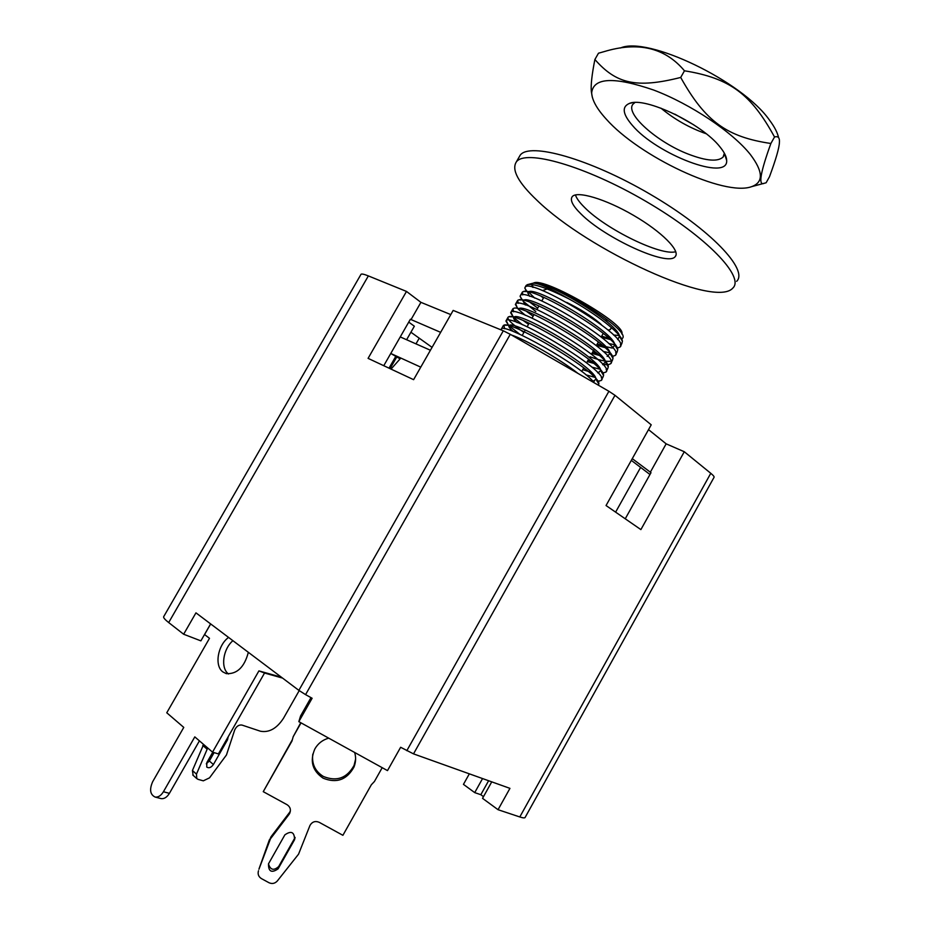 <?xml version="1.0" encoding="UTF-8"?>
<svg xmlns="http://www.w3.org/2000/svg" width="930" height="930" viewBox="0 0 930 930"><rect width="100%" height="100%" fill="white"/><g stroke="black" fill="none" stroke-linecap="round" stroke-linejoin="round"><path stroke-width="1.4" d="M649.977 474.509L631.319 460.373M625.251 518.789L651 472.673L632.284 458.653M483.495 796.65L480.822 794.697L488.61 780.735M480.822 794.697L474.719 792.616L482.554 778.573M491.749 781.851L482.542 798.347L498.05 809.705L509.942 788.361L413.513 753.87L614.986 395.308L651.221 424.812L606.046 505.536L640.886 529.6L684.282 451.736L710.776 473.3L519.8 816.959L498.05 809.705M440.646 332.347L410.363 319.269L383.765 365.699M408.735 322.106L414.35 326.221L406.608 339.741M410.921 332.231L432.055 347.367M310.992 697.628L300.588 715.949L298.832 721.645L387.496 770.61L400.632 747.278L413.513 753.87M510.279 334.312L503.304 330.801L298.867 690.374L305.575 694.629L510.279 334.312L608.906 391.286L406.817 750.696M298.832 721.645L312.12 698.256L305.575 694.629M614.986 395.308L608.906 391.286M163.773 616.52L163.622 616.788C163.401 617.811 165.087 619.729 168.69 622.565L368.35 275.908L406.491 291.427L368.082 358.364L413.606 379.673L453.177 310.411L503.304 330.801M168.69 622.565L183.652 634.237L200.88 640.863L210.622 623.89M298.867 690.374L195.951 612.847L183.652 634.237M519.8 816.959C523.288 818.109 525.113 818.179 525.252 817.203L713.926 477.532C714.612 476.997 713.566 475.59 710.776 473.3M648.524 429.625L666.159 443.843L684.282 451.736M368.35 275.908C364.165 274.234 361.735 273.687 361.038 274.269L360.898 274.501M406.491 291.427L420.918 302.343L450.783 314.596M469.336 773.841L463.454 784.362L474.719 792.616M615.613 512.139L640.607 467.418M390.054 368.652L396.587 357.26M415.977 343.879L419.209 338.229M420.918 302.343L410.967 319.711M666.159 443.843L650.256 472.335M270.444 838.837L271.037 836.756L289.556 812.436L289.067 814.366L270.444 838.837L258.935 869.248M382.195 767.68L374.43 781.491L371.337 784.781L342.903 835.303L319.153 822.294C315.258 820.702 312.201 821.736 309.981 825.41L298.553 854.17L277.291 881.012C274.885 883.558 272.118 884.128 268.979 882.721L261.423 878.606C258.528 876.746 257.552 874.142 258.482 870.782M301.053 722.866L293.194 736.7L291.974 741.047L263.248 791.663L287.126 804.741C290.311 806.915 291.16 809.809 289.66 813.436L289.067 814.366M294.368 840.046L278.105 868.829C271.595 873.293 268.386 871.631 268.491 863.842L284.871 834.861C291.264 830.42 294.496 832.048 294.543 839.732L295.089 837.43M354.667 752.475C356.109 757.392 355.876 762.251 353.97 767.064C346.855 779.863 336.567 783.572 323.128 778.189C312.364 770.784 309.62 761.007 314.898 748.859C318.06 743.407 322.675 739.838 328.732 738.153M271.037 836.756L268.805 841.848M290.404 810.948L289.556 812.436M263.248 791.663L292.346 739.71M300.762 722.703L293.194 736.7M259.144 868.515L269.409 839.755M312.805 754.125C311.597 763.879 315.13 771.33 323.396 776.48C336.765 781.839 346.983 778.154 354.063 765.437L355.609 759.113M268.479 863.842C270.339 869.992 273.734 870.899 278.651 866.586L294.822 837.965M207.692 747.976L196.474 774.12L192.429 770.517L193.138 775.318M192.429 770.517L203.612 744.465M206.297 763.821L209.331 760.984L214.109 752.614M299.204 690.63L283.429 718.367C276.745 728.539 269.072 732.828 260.412 731.213L241.916 725.051C238.801 724.656 236.383 726.318 234.662 730.073L226.455 754.974L209.517 777.852L203.31 780.828L198.055 779.352L196.788 778.584L196.474 774.12M228.222 736.7L227.501 739.815L213.4 764.518C211.145 767.622 208.925 768.459 206.739 767.064L206.832 762.577L212.761 752.207M206.855 748.964L202.775 745.442M210.68 623.937L204.577 634.551L209.494 638.317L166.761 712.787L183.768 727.4L152.66 781.723C149.288 789.489 150.102 794.592 155.112 797.057L161.123 798.626C164.226 799.01 166.993 797.254 169.411 793.348L163.424 791.744C160.995 795.673 158.216 797.44 155.112 797.057M163.424 791.744L194.8 736.886L212.54 752.138L258.912 670.89L281.36 677.191M430.416 350.25L400.249 336.927M400.109 358.864L390.774 353.47L420.767 367.152M248.345 652.314C244.416 667.17 237.045 674.273 226.257 673.634L222.863 671.913C214.214 665.799 217.725 645.176 228.571 637.422M282.557 678.086L264.538 673.029L218.387 753.928L212.54 752.138M199.415 740.861L169.411 793.348M395.541 356.783L389.019 368.164M232.907 640.689C222.956 649.047 220.34 668.124 228.513 673.983M400.842 358.05L391.019 369.105M264.538 673.029L258.912 670.89M533.146 287.428L532.204 284.568M533.285 283.162L533.425 283.104C543.015 276.733 628.68 327.697 622.891 337.846L621.391 339.555M609.15 338.485L601.687 336.102M526.543 291.555L524.811 288.021L525.218 287.103C530.484 277.373 633.225 338.787 619.845 347.134L616.788 348.273M612.231 348.064L605.639 346.623M602.966 345.844L597.269 343.926M535.796 311.503L523.009 301.076M522.021 299.972L520.079 296.252L520.463 295.449C525.508 286.138 628.308 347.553 615.149 355.481L611.917 356.562M597.13 353.586L592.701 352.04M525.392 315.363L518.312 309.248M517.51 308.4L515.72 303.808C520.533 294.915 623.379 356.306 610.452 363.828L608.127 364.758L602.768 364.455M594.828 362.456L588.12 360.154M522.416 324.733L513.604 317.421M513.337 317.153L510.954 312.178C515.534 303.692 618.45 365.083 605.744 372.186L602.14 373.116M598.897 372.802L597.595 372.57M584.958 368.792L583.54 368.268M519.963 334.405L509.129 325.849M508.443 325.175L506.199 320.548C510.535 312.468 613.509 373.848 601.036 380.544L597.258 381.393M594.421 381.068L592.352 380.661M501.189 329.941L501.433 328.929C503.793 322.605 581.087 365.223 594.328 382.858M543.515 297.914L541.946 296.624M532.297 285.161L532.785 286.742M534.703 283.197C546.98 280.651 619.636 324.291 619.45 336.416L617.671 339.555M610.243 339.52L601.605 337.288M529.589 296.298L527.74 292.787L528.31 291.881M615.648 352.819L617.113 352.005L617.718 349.785C618.636 336.881 533.32 286.696 523.474 291.497L529.007 291.602C537.889 287.231 615.23 332.777 614.742 344.972L612.777 347.925M604.884 347.576L596.514 345.263M525.334 305.005L523.02 301.018L523.392 300.332M524.136 300.018C532.437 295.612 610.801 341.752 610.034 353.493L607.15 356.423M601.687 356.062L591.922 353.412M519.266 308.423C526.95 303.982 606.488 350.808 605.314 362.037L602.64 364.688M596.514 364.176L587.33 361.561M517.173 322.617C514.569 320.211 513.36 318.513 513.569 317.537L513.686 317.281M601.303 377.813L603 377.057L603.558 375.441C605.604 364.142 516.638 311.852 508.803 316.77L514.395 316.839C521.463 312.364 602.105 359.84 600.594 370.582L597.967 372.988M591.294 372.267L582.726 369.71M513.314 331.557C510.07 328.755 508.582 326.837 508.838 325.814L509.535 325.256C515.987 320.769 597.688 368.85 595.863 379.103L593.596 381.254L591.643 381.312M511.5 335.021C525.264 339.543 559.686 358.887 577.914 373.372M554.792 360.026L532.041 346.878M598.455 385.241L598.827 383.974C601.233 373.232 511.058 320.257 503.932 325.186L504.595 328.778M585.981 374.86L595.351 377.464M508.803 316.77L508.175 317.06C506.769 319.037 512.023 324.163 523.916 332.428M591.864 367.129L600.234 369.28M606.093 369.477L607.709 368.699L608.278 366.897C609.941 355.039 522.207 303.459 513.686 308.342L512.942 308.69L513.616 311.794M523.602 320.803L528.519 324.326M590.027 356.771C602.245 361.259 609.696 362.456 612.405 360.352L612.998 358.329C614.242 345.925 527.763 295.077 518.58 299.925L517.696 300.332L518.184 303.331M526.74 311.527L533.111 316.235M603.198 351.447L609.906 352.9M523.474 291.497L522.451 291.974L522.765 294.903M530.17 302.436L537.703 308.144M608.697 343.53L614.695 344.704M620.403 344.484L621.798 343.658L622.426 341.229C621.949 333.94 595.56 313.352 568.463 298.646C549.572 287.847 537.68 282.708 532.797 283.243M531.6 284.487L532.634 287.289M541.33 296.368L543.411 298.088M534.703 298.077L528.484 291.915M525.717 286.777L527.171 284.719C533.204 283.278 546.968 287.916 568.463 298.646M601.361 324.663L599.606 323.047C591.201 315.979 580.239 309.097 566.696 302.401M605.546 320.152L609.127 323.652M611.591 327.755L609.941 329.615M542.353 290.613L547.212 288.974M613.567 335.021L619.206 335.532M621.752 333.928C627.494 324.93 543.701 276.477 533.657 283.046L533.657 283.046M536.819 200.148C518.208 182.489 511.372 169.748 516.324 161.936C525.276 148.916 585.272 165.842 645.838 201.31C706.509 236.627 744.837 276.896 732.921 287.998C715.251 308.969 588.016 250.135 536.819 200.148M580.936 213.888C572.717 205.821 569.811 200.078 572.217 196.672C576.856 190.511 605.488 198.939 633.621 215.4C661.823 231.768 680.76 251.019 675.215 256.61C667.891 267.05 604.756 238.034 580.936 213.888M575.438 194.94C576.542 198.369 579.599 202.542 584.586 207.448C606.081 229.326 661.102 256.25 675.773 251.705M518.835 157.554L520.137 155.264C529.251 141.965 589.388 158.612 649.919 194.079C710.567 229.396 748.72 269.967 736.641 281.348M751.707 186.628C763.681 182.257 763.216 171.55 750.336 154.485C732.724 132.223 690.641 103.997 653.592 90.012C614.172 76.527 593.538 77.446 591.666 92.767C591.957 99.975 596.781 108.717 606.162 119.017C639.201 156.507 724.517 196.846 751.707 186.628L766.111 182.78L769.482 176.758C775.876 159.448 779.189 148.033 779.41 142.476C779.793 137.733 778.166 135.896 774.527 137.001C751.115 94.221 730.096 78.143 684.468 70.796C665.02 47.628 638.166 41.257 603.907 51.685L598.49 53.208L594.886 59.497C591.91 74.54 590.713 85.246 591.329 91.605L592.364 97.371M620.426 48.011C647.338 35.735 742.384 81.166 769.552 120.214C774.458 126.747 777.468 132.572 778.596 137.686M763.832 183.489C758.194 185.419 760.531 172.085 770.877 143.487C727.086 136.989 705.405 121.749 680.702 77.446C635.888 88.769 616.079 83.595 594.886 59.497M774.527 137.001L770.877 143.487M660.939 108.147C674.471 119.377 689.537 127.898 706.126 133.722M693.838 124.899L674.831 114.146M726.679 160.471C726.621 156.845 724.412 152.369 720.053 147.01C702.162 123.795 644.839 96.429 629.459 103.404C621.624 106.741 622.6 114.065 632.377 125.387C656.661 154.345 728.202 181.792 726.679 160.471L724.354 153.183L723.11 157.031C717.89 161.936 706.393 161.006 688.619 154.241C657.429 142.43 624.588 113.483 633.016 104.148L634.876 102.556M684.468 70.796L680.702 77.446M278.651 866.586L278.105 868.829M227.501 739.815L226.781 739.222M213.4 764.518L209.331 760.984M361.038 274.269L163.622 616.788M354.063 765.437L353.97 767.064M290.137 811.506L289.66 813.436M294.984 837.651L294.543 839.732M196.788 778.584L192.743 774.969M524.811 288.033L526.985 291.567M520.079 296.252L522.369 299.983M612.603 356.492L611.87 356.481M515.36 304.482L517.754 308.4M608.115 364.758L606.976 364.746M510.64 312.724L513.128 316.816M603.617 373.035L602.082 373.023M505.908 321.001L508.489 325.244M599.129 381.312L597.2 381.3M501.177 329.278L501.712 330.15M598.815 383.974L595.874 379.103M503.932 325.186L509.535 325.256M603.558 375.441L600.594 370.582M608.278 366.885L605.325 362.049M612.998 358.329L610.045 353.505M518.58 299.925L524.125 300.006M617.718 349.785L614.753 344.972M622.426 341.217L619.461 336.428M601.547 379.649L603 377.057M606.267 371.256L607.709 368.699M610.998 362.863L612.405 360.352M615.718 354.481L617.113 352.005M620.426 346.1L621.798 343.658M501.433 328.929L503.421 325.43M506.199 320.548L508.175 317.06M510.954 312.178L512.942 308.69M515.72 303.808L517.696 300.332M520.463 295.449L522.451 291.974M525.218 287.103L526.24 285.312M608.15 330.092L610.499 329.464M581.738 371.454L583.773 367.862M586.609 362.828L588.644 359.236M591.48 354.202L594.34 349.122M596.339 345.576L598.362 341.984M601.198 336.962L603.221 333.382M522.207 335.439L525.252 330.08M527.101 326.825L529.135 323.233M531.995 318.211L534.029 314.619M536.877 309.597L538.912 306.017M541.76 301.006L543.794 297.426M532.425 283.359L527.171 284.719M675.982 255.25L675.215 256.61M520.137 155.264L516.324 161.936M591.666 92.767L591.329 91.605M723.982 155.484L723.11 157.031M632.144 102.788L629.459 103.404"/></g></svg>

